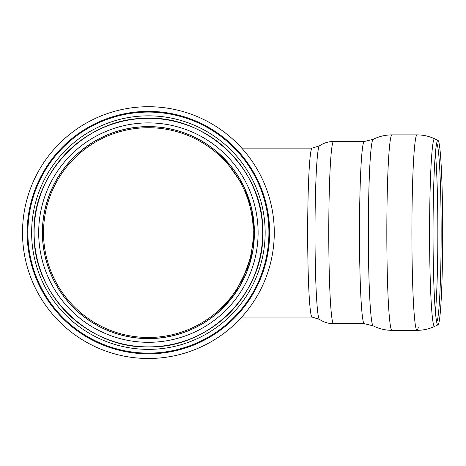<?xml version="1.0" encoding="UTF-8"?>
<svg xmlns="http://www.w3.org/2000/svg" width="466" height="466" viewBox="0 0 466 466"><rect width="100%" height="100%" fill="white"/><g stroke="black" fill="none" stroke-linecap="round" stroke-linejoin="round"><path stroke-width="0.7" d="M229.557 164.405L218.461 153.052M218.554 153.133L223.697 157.986M223.709 158.003L243.846 186.482L251.564 208.209L254.407 232.604L249.572 264.257L233.885 295.293L218.554 312.074M217.069 313.368L217.791 312.744M220.663 310.164L228.8 301.688M230.414 299.772L233.221 296.19M234.118 294.972L235.942 292.392M237.573 289.928L240.136 285.722M240.835 284.505L252.723 251.43M252.933 250.213L254.407 232.604A106.009 106.009 0 0 1 148.398 338.613A106.009 106.009 0 0 1 42.383 232.604A106.009 106.009 0 0 1 148.398 126.595A106.009 106.009 0 0 1 249.566 264.263M274.282 232.604A125.89 125.89 0 0 1 148.398 358.494A125.89 125.89 0 0 1 22.508 232.604A125.89 125.89 0 0 1 148.398 106.714A125.89 125.89 0 0 1 274.282 232.604A125.89 125.89 0 0 1 148.398 358.494A125.89 125.89 0 0 1 22.508 232.604A125.89 125.89 0 0 1 148.398 106.714A125.89 125.89 0 0 1 274.282 232.604A125.89 125.89 0 0 1 148.398 358.494M268.911 232.604A120.519 120.519 0 0 1 88.138 336.976A120.519 120.519 0 0 1 88.138 128.232A120.519 120.519 0 0 1 268.911 232.604M265.16 232.604A116.762 116.762 0 0 1 90.014 333.726A116.762 116.762 0 0 1 90.014 131.482A116.762 116.762 0 0 1 265.16 232.604M147.728 346.896A114.292 114.292 0 0 1 124.573 344.386A114.292 114.292 0 0 0 147.728 346.896M77.735 322.437A114.292 114.292 0 0 1 45.913 283.2A114.292 114.292 0 0 0 77.735 322.437M44.375 185.252A114.292 114.292 0 0 1 74.95 145.037A114.292 114.292 0 0 0 44.375 185.252M121.073 121.626A114.292 114.292 0 0 1 144.14 118.393A114.292 114.292 0 0 0 121.073 121.626M145.415 118.352A114.292 114.292 0 0 1 169.047 120.193A114.292 114.292 0 0 0 145.415 118.352M216.294 140.662A114.292 114.292 0 0 1 249.625 179.544A114.292 114.292 0 0 0 216.294 140.662M251.244 282.46A114.292 114.292 0 0 1 219.148 322.367A114.292 114.292 0 0 0 251.244 282.46M172.571 344.31A114.292 114.292 0 0 1 149.004 346.896A114.292 114.292 0 0 0 172.571 344.31M253.277 232.604A104.885 104.885 0 0 0 95.955 141.775A104.885 104.885 0 0 0 95.955 323.433A104.885 104.885 0 0 0 253.277 232.604M148.398 126.595A106.009 106.009 0 0 0 127.002 336.435A106.009 106.009 0 0 0 249.52 264.42M436.636 143.388A89.268 4.672 -90 0 1 441.145 232.604A89.268 4.672 -90 0 1 436.636 321.82M442.7 232.604A92.274 4.829 -90 0 1 437.988 324.849A92.274 4.829 -90 0 1 437.329 324.295A92.274 4.829 -90 0 1 433.042 232.604A92.274 4.829 -90 0 1 437.329 140.913A92.274 4.829 -90 0 1 437.988 140.359A92.274 4.829 -90 0 1 442.7 232.604M148.398 353.834A121.23 121.23 0 0 1 27.162 232.604A121.23 121.23 0 0 1 148.398 111.374A121.23 121.23 0 0 1 269.628 232.604A121.23 121.23 0 0 1 148.398 353.834M148.398 346.896A114.292 114.292 0 0 1 34.105 232.604A114.292 114.292 0 0 1 148.398 118.312A114.292 114.292 0 0 1 262.69 232.604A114.292 114.292 0 0 1 148.398 346.896C88.389 348.737 32.97 294.116 34.117 234.398C31.094 174.75 84.771 118.416 144.804 118.37C206.03 114.479 263.954 169.828 262.673 230.81C265.87 291.716 209.712 348.865 148.398 346.896M148.398 342.312A109.708 109.708 0 0 1 53.386 177.75A109.708 109.708 0 0 1 243.403 177.75A109.708 109.708 0 0 1 148.398 342.312M254.325 232.604A105.933 105.933 0 0 0 148.398 126.67A105.933 105.933 0 0 0 42.464 232.604A105.933 105.933 0 0 0 148.398 338.537A105.933 105.933 0 0 0 254.325 232.604M435.413 153.209A90.847 4.753 -90 0 1 437.854 232.604A90.847 4.753 -90 0 1 435.413 311.999M437.988 324.849L434.615 326.427A93.847 4.91 -90 0 1 434.498 326.45A93.847 4.91 -90 0 1 429.588 231.456A93.847 4.91 -90 0 1 434.615 138.786L437.988 140.359M418.346 326.998A97.726 5.114 -90 0 1 417.023 330.33A97.726 5.114 -90 0 1 411.903 232.604A97.726 5.114 -90 0 1 417.023 134.878C423.175 134.895 429.04 136.194 434.615 138.786M434.615 326.427C429.04 329.013 423.175 330.312 417.023 330.33L391.941 330.33A97.726 5.114 -90 0 1 386.827 232.604A97.726 5.114 -90 0 1 391.941 134.878L417.023 134.878M373.109 139.386L364.261 141.501A91.103 4.771 -90 0 0 359.496 232.604A91.103 4.771 -90 0 0 364.261 323.707L373.109 325.821A93.252 4.881 -90 0 1 368.356 232.604A93.252 4.881 -90 0 1 373.109 139.386C379.027 136.404 385.306 134.901 391.941 134.878M364.261 323.707L333.54 323.707A91.103 4.771 -90 0 1 328.775 232.604A91.103 4.771 -90 0 1 333.54 141.501L364.261 141.501M319.396 145.875L312.098 148.13A84.474 4.421 -90 0 0 307.677 232.604A84.474 4.421 -90 0 0 312.098 317.084L319.396 319.332A86.781 4.543 -90 0 1 315.016 232.604A86.781 4.543 -90 0 1 319.396 145.875C323.649 143.004 328.361 141.548 333.54 141.501M373.109 325.821C379.027 328.804 385.306 330.307 391.941 330.33M319.396 319.332C323.649 322.204 328.361 323.666 333.54 323.707M312.098 148.13L241.732 148.13M312.098 317.084L241.732 317.084"/></g></svg>
